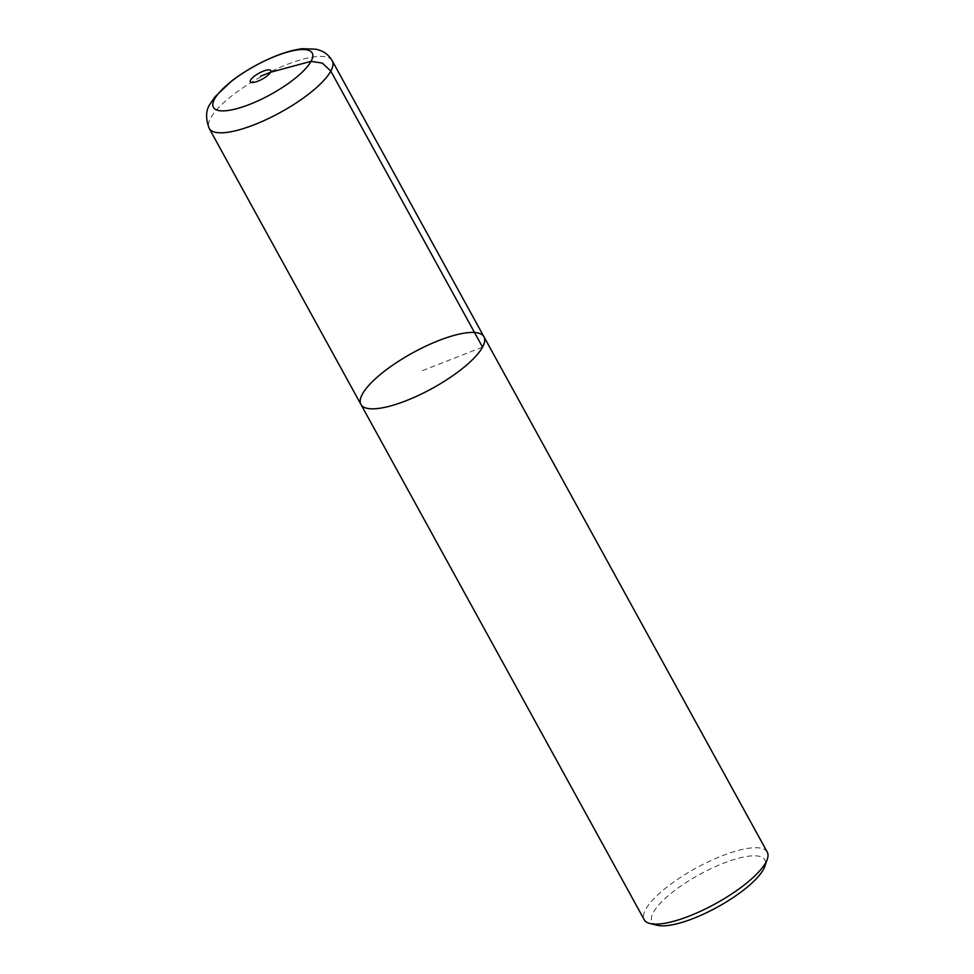 <?xml version="1.0" encoding="UTF-8"?>
<svg xmlns="http://www.w3.org/2000/svg" width="974" height="974" viewBox="0 0 974 974"><rect width="100%" height="100%" fill="white"/><g stroke="black" fill="none" stroke-linecap="round" stroke-linejoin="round"><path stroke-width="0.73" stroke-dasharray="4.87 3.65" d="M767.256 852.104A70.201 20.284 -28.8 0 0 695.972 868.138A70.201 20.284 -28.8 0 0 644.228 919.736M657.389 925.3A64.345 18.603 151.2 0 1 699.478 874.53A64.345 18.603 151.2 0 1 764.907 866.19M360.952 404.454A70.201 20.284 151.2 0 1 362.377 394.141A70.201 20.284 151.2 0 1 425.857 346.135A70.201 20.284 151.2 0 1 483.981 336.809M482.556 347.121L422.46 370.631M332.219 60.765A70.201 20.284 -28.8 0 0 274.096 70.091A70.201 20.284 -28.8 0 0 210.615 118.097A70.201 20.284 -28.8 0 0 209.191 128.41"/><path stroke-width="1.46" d="M482.556 347.121A70.201 20.284 -28.8 0 0 483.981 336.809A70.201 20.284 -28.8 0 0 412.684 352.856A70.201 20.284 -28.8 0 0 360.952 404.454A70.201 20.284 -28.8 0 0 419.076 395.127A70.201 20.284 -28.8 0 0 482.556 347.121L330.795 71.09L322.394 63.14L311.047 61.325L270.602 72.259L260.594 76.179M765.832 862.416A70.201 20.284 -28.8 0 0 767.342 859.044A70.201 20.284 -28.8 0 0 767.256 852.104L483.981 336.809A70.201 20.284 151.2 0 1 432.237 388.407A70.201 20.284 151.2 0 1 360.952 404.454L644.228 919.736A70.201 20.284 -28.8 0 0 650.048 923.522A70.201 20.284 -28.8 0 0 711.897 905.65A70.201 20.284 -28.8 0 0 765.832 862.416M767.342 859.044L764.907 866.19A64.345 18.603 151.2 0 1 763.519 869.283A64.345 18.603 151.2 0 1 714.076 908.912A64.345 18.603 151.2 0 1 657.389 925.3L650.048 923.522M360.952 404.454L209.191 128.41A70.201 20.284 -28.8 0 0 280.488 112.375A70.201 20.284 -28.8 0 0 332.219 60.765L483.981 336.809M214.548 99.08A56.37 16.29 151.2 0 1 298.336 49.82A56.37 16.29 151.2 0 1 275.52 91.714A56.37 16.29 151.2 0 1 214.548 99.08M250.574 80.099A11.7 3.385 -28.8 0 0 263.224 78.565A11.7 3.385 -28.8 0 0 267.96 69.872A11.7 3.385 -28.8 0 0 250.574 80.099M209.191 128.41C205.417 118.256 205.77 110.062 210.226 103.828L214.95 96.828L231.8 80.879C244.462 71.248 258.427 63.237 273.694 56.833C284.213 52.45 293.831 49.735 302.561 48.7L316.124 49.211L320.47 50.563C325.462 52.499 329.37 55.908 332.219 60.765"/></g></svg>
